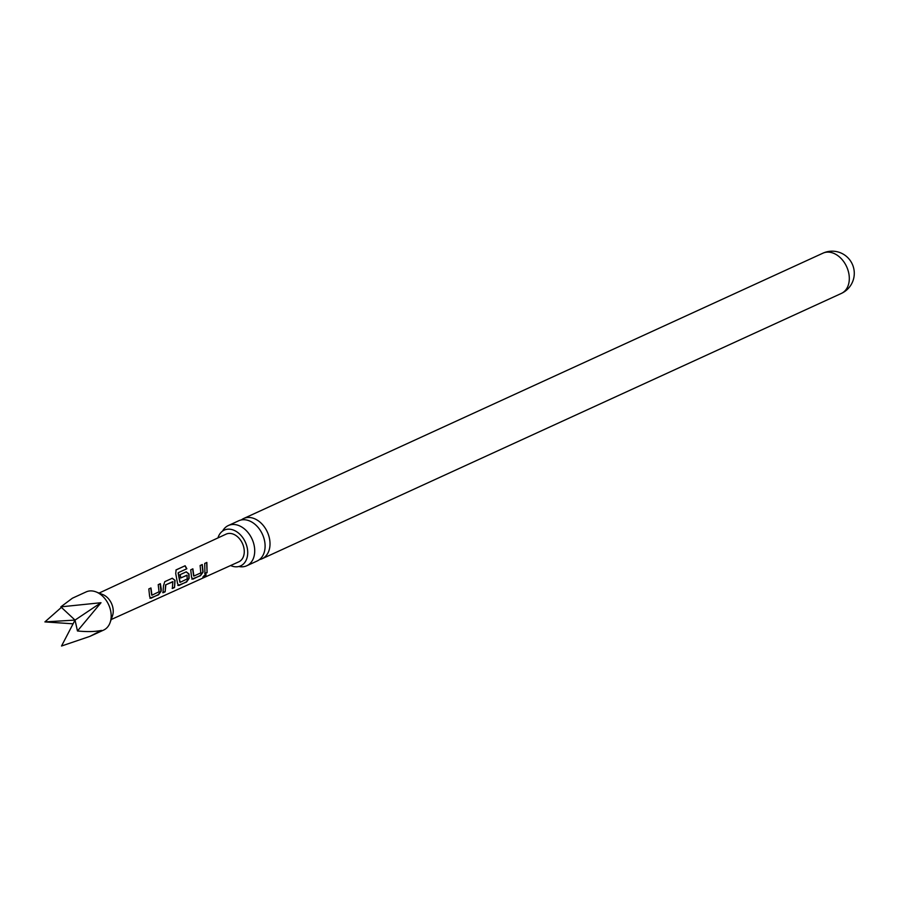 <?xml version="1.0" encoding="UTF-8"?>
<svg xmlns="http://www.w3.org/2000/svg" width="898" height="898" viewBox="0 0 898 898"><rect width="100%" height="100%" fill="white"/><g stroke="black" fill="none" stroke-linecap="round" stroke-linejoin="round"><path stroke-width="1.35" d="M203.577 577.223C202.611 577.223 203.229 576.348 205.44 574.597C206.63 574.81 206.012 575.685 203.577 577.223L202.825 577.044M205.215 574.383C206.417 574.585 205.81 575.438 203.397 576.954L203.004 577.088M228.339 525.532L238.722 520.773A22.124 15.928 65.4 0 1 247.579 520.256A22.124 15.928 65.4 0 1 265.101 545.67A22.124 15.928 65.4 0 1 257.154 561.003L246.77 565.762A22.124 15.928 -114.6 0 0 254.718 550.418A22.124 15.928 -114.6 0 0 237.195 525.016A22.124 15.928 -114.6 0 0 228.339 525.532A22.124 15.928 -114.6 0 0 222.592 531.066M160.125 583.722L160.91 591.064L158.317 594.622L151.021 598.225L149.618 596.44L148.821 588.942L150.965 587.966L151.942 595.206L159.058 591.76L158.205 584.665L160.36 583.678L161.27 589.032L161.157 591.176L158.553 594.802L149.944 598.191M89.912 636.368L103.64 630.082A21.002 15.109 -114.6 0 0 106.649 628.039A21.002 15.109 -114.6 0 0 110.128 622.516L112.508 615.736A14.536 10.462 -114.6 0 0 102.81 594.566L96.12 591.928A21.002 15.109 -114.6 0 0 86.152 591.905L72.424 598.191L60.84 606.857L101.003 602.715L77.464 630.968C87.05 631.934 95.053 631.754 101.485 630.407L89.912 636.368L61.524 646.021L75.028 620.091L101.003 602.715M110.128 622.516A21.002 15.109 -114.6 0 0 96.12 591.928M164.794 581.657L172.326 578.222L175.043 580.366L174.538 587.516L172.382 588.493L172.786 581.635L165.838 584.8L165.142 591.804L162.987 592.781L163.503 585.619L164.794 581.657M172.955 581.792L165.838 584.8M186.066 571.891L188.771 573.979L188.872 578.312L186.279 581.893L178.983 585.496L177.579 583.689L175.727 573.575L176.12 569.871L185.145 565.751L186.863 568.748L178.354 572.632L180.128 582.331L187.244 578.896L186.986 575.158L180.88 577.942L180.128 574.653L186.29 571.846L189.018 573.99L189.119 578.424L186.515 582.061L177.894 585.462M187.166 575.315L180.633 577.919M202.039 564.595L202.847 571.936L200.254 575.528L192.958 579.131L191.555 577.313L190.735 569.815L192.879 568.838L193.867 576.067L200.815 572.902L200.119 565.527L202.274 564.55L203.094 572.06L200.49 575.697L191.869 579.098M205.44 574.597L206.069 574.574M206.854 562.462L207.09 572.7L204.935 573.676L204.71 563.439L206.854 562.462M99.049 593.084L226.083 534.153A15.232 10.967 65.4 0 1 241.584 541.775A15.232 10.967 65.4 0 1 240.99 560.352A15.232 10.967 65.4 0 1 238.767 561.845L111.172 619.541M259.477 559.589A22.124 15.928 -114.6 0 0 262.07 558.758A22.124 15.928 -114.6 0 0 270.017 543.413A22.124 15.928 -114.6 0 0 252.495 518A22.124 15.928 -114.6 0 0 243.639 518.516A22.124 15.928 -114.6 0 0 241.315 519.942M217.956 537.924A19.677 14.155 65.4 0 1 224.264 530.101A19.677 14.155 65.4 0 1 232.133 529.64A19.677 14.155 65.4 0 1 247.062 547.129A19.677 14.155 65.4 0 1 240.653 565.875A19.677 14.155 65.4 0 1 232.773 566.335A19.677 14.155 65.4 0 1 230.606 565.538M238.823 566.503A22.124 15.928 -114.6 0 0 246.77 565.762M73.086 623.818L44.9 621.91L61.401 607.374M60.84 606.857L75.028 620.091L77.464 630.968M44.9 621.91L75.028 620.091M206.63 562.507L207.09 572.7M206.854 572.52L204.699 573.508M192.655 568.883L193.62 575.955M192.733 578.952L191.768 578.997M175.941 570.028L185.145 565.751M184.977 565.908L186.649 568.849M178.747 585.316L177.793 585.361M178.096 573.003L179.881 582.218M172.09 578.267L175.043 580.366M165.591 584.778L165.142 591.804M164.906 591.625L162.751 592.601M174.796 580.344L174.538 587.516M174.302 587.348L172.147 588.325M150.741 588.01L151.695 595.093M150.785 598.046L149.831 598.09M822.938 253.18A22.124 22.124 0 0 1 854.211 271.555A22.124 22.124 0 0 1 841.37 293.421A22.124 15.928 -114.6 0 0 849.306 278.077A22.124 15.928 -114.6 0 0 831.795 252.664A22.124 15.928 -114.6 0 0 822.938 253.18L243.639 518.516M841.37 293.421L262.07 558.758"/></g></svg>
